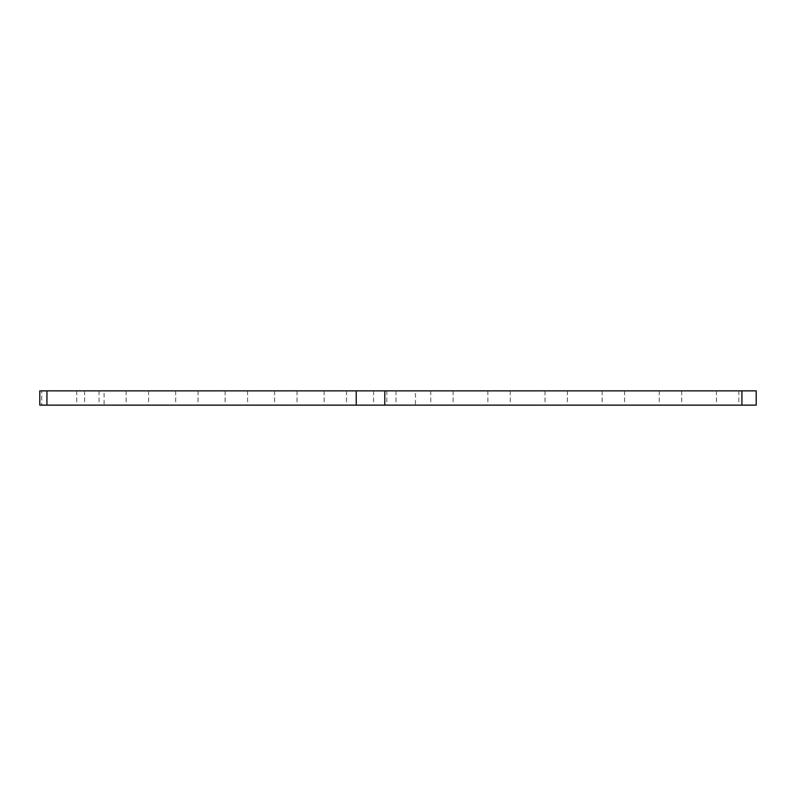 <?xml version="1.0" encoding="UTF-8"?>
<svg xmlns="http://www.w3.org/2000/svg" width="796" height="796" viewBox="0 0 796 796"><rect width="100%" height="100%" fill="white"/><g stroke="black" fill="none" stroke-linecap="round" stroke-linejoin="round"><path stroke-width="0.6" stroke-dasharray="3.98 2.98" d="M741.912 390.856L741.912 405.144L756.2 405.144L756.2 390.856L39.8 390.856M84.565 390.856L84.565 405.144L104.087 405.144L104.087 390.856M87.888 405.144L76.685 405.144L87.888 405.144M87.888 390.856L76.685 390.856L87.888 390.856M137.37 405.144L126.166 405.144L137.37 405.144M137.37 390.856L126.166 390.856L137.37 390.856M186.851 405.144L198.055 405.144L186.851 405.144M186.851 390.856L198.055 390.856L186.851 390.856M236.332 405.144L247.536 405.144L236.332 405.144M236.332 390.856L247.536 390.856L236.332 390.856M285.824 405.144L274.62 405.144L285.824 405.144M285.824 390.856L274.62 390.856L285.824 390.856M335.305 405.144L346.509 405.144L335.305 405.144M335.305 390.856L346.509 390.856L335.305 390.856M727.634 405.144L716.43 405.144L727.634 405.144M727.634 390.856L716.43 390.856L727.634 390.856M670.491 405.144L659.287 405.144L670.491 405.144M670.491 390.856L659.287 390.856L670.491 390.856M613.348 405.144L624.552 405.144L613.348 405.144M613.348 390.856L624.552 390.856L613.348 390.856M556.215 405.144L545.011 405.144L556.215 405.144M556.215 390.856L545.011 390.856L556.215 390.856M499.072 405.144L487.868 405.144L499.072 405.144M499.072 390.856L487.868 390.856L499.072 390.856M441.929 405.144L453.133 405.144L441.929 405.144M441.929 390.856L453.133 390.856L441.929 390.856M384.786 405.144L395.99 405.144L384.786 405.144M384.786 390.856L395.99 390.856L384.786 390.856M741.912 405.144L415.413 405.144L415.413 390.856M39.8 405.144L41.71 405.144L41.71 390.856M84.565 405.144L41.71 405.144M386.846 390.856L386.846 405.144L104.087 405.144M386.846 405.144L415.413 405.144M76.685 390.856L76.685 405.144M126.166 390.856L126.166 405.144M175.657 390.856L175.657 405.144M225.139 390.856L225.139 405.144M274.62 390.856L274.62 405.144M324.111 390.856L324.111 405.144M716.43 390.856L716.43 405.144M659.287 390.856L659.287 405.144M602.154 390.856L602.154 405.144M545.011 390.856L545.011 405.144M487.868 390.856L487.868 405.144M430.736 390.856L430.736 405.144M373.593 390.856L373.593 405.144M395.99 390.856L395.99 405.144M453.133 390.856L453.133 405.144M510.266 390.856L510.266 405.144M567.409 390.856L567.409 405.144M624.552 390.856L624.552 405.144M681.694 390.856L681.694 405.144M738.827 390.856L738.827 405.144M346.509 390.856L346.509 405.144M297.017 390.856L297.017 405.144M247.536 390.856L247.536 405.144M198.055 390.856L198.055 405.144M148.563 390.856L148.563 405.144M99.082 390.856L99.082 405.144"/><path stroke-width="1.19" d="M46.944 390.856L46.944 405.144L39.8 405.144L39.8 390.856L756.2 390.856L756.2 405.144L741.912 405.144L741.912 390.856M384.786 390.856L384.786 405.144L741.912 405.144M384.786 405.144L356.22 405.144L356.22 390.856M46.944 405.144L356.22 405.144"/></g></svg>
